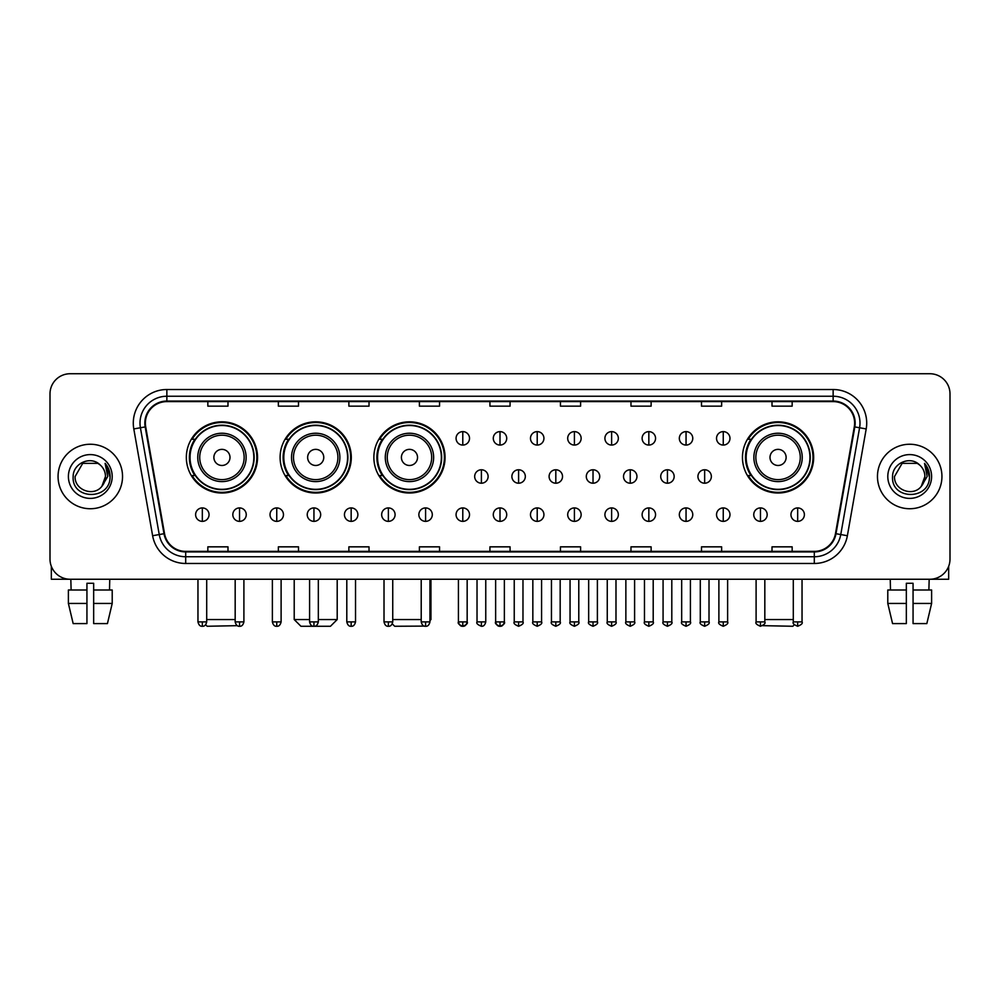 <?xml version="1.0" encoding="UTF-8"?>
<svg xmlns="http://www.w3.org/2000/svg" width="1000" height="1000" viewBox="0 0 1000 1000"><rect width="100%" height="100%" fill="white"/><g stroke="black" fill="none" stroke-linecap="round" stroke-linejoin="round"><path stroke-width="1.5" d="M742.463 457.413A35.6 35.6 0 0 0 778.062 493.013A35.6 35.6 0 0 0 813.662 457.413A35.6 35.6 0 0 0 778.062 421.825A35.6 35.6 0 0 0 742.463 457.413M373.862 457.413A35.6 35.6 0 0 0 409.462 493.013A35.6 35.6 0 0 0 445.062 457.413A35.6 35.6 0 0 0 409.462 421.825A35.6 35.6 0 0 0 373.862 457.413M280.1 457.413A35.6 35.6 0 0 0 315.7 493.013A35.6 35.6 0 0 0 351.3 457.413A35.6 35.6 0 0 0 315.7 421.825A35.6 35.6 0 0 0 280.1 457.413M186.337 457.413A35.6 35.6 0 0 0 221.938 493.013A35.6 35.6 0 0 0 257.538 457.413A35.6 35.6 0 0 0 221.938 421.825A35.6 35.6 0 0 0 186.337 457.413M194.875 475.55A32.575 32.575 0 0 1 194.875 439.288M288.637 475.55A32.575 32.575 0 0 1 288.637 439.288M382.4 475.55A32.575 32.575 0 0 1 382.4 439.288M751 475.55A32.575 32.575 0 0 1 751 439.288M50 393.875L50 559.1A20.15 20.15 0 0 0 70.15 579.25L929.85 579.25A20.15 20.15 0 0 0 950 559.1L950 393.875A20.15 20.15 0 0 0 929.85 373.738L70.15 373.738A20.15 20.15 0 0 0 50 393.875L50 559.1M58.062 476.488A32.237 32.237 0 0 0 90.3 508.738A32.237 32.237 0 0 0 122.537 476.488A32.237 32.237 0 0 0 90.3 444.25A32.237 32.237 0 0 0 58.062 476.488A32.237 32.237 0 0 0 90.3 508.738A32.237 32.237 0 0 0 122.537 476.488A32.237 32.237 0 0 0 90.3 444.25A32.237 32.237 0 0 0 58.062 476.488M877.463 476.488A32.237 32.237 0 0 0 909.7 508.738A32.237 32.237 0 0 0 941.938 476.488A32.237 32.237 0 0 0 909.7 444.25A32.237 32.237 0 0 0 877.463 476.488A32.237 32.237 0 0 0 909.7 508.738A32.237 32.237 0 0 0 941.938 476.488A32.237 32.237 0 0 0 909.7 444.25A32.237 32.237 0 0 0 877.463 476.488M145.375 423.1A21.488 21.488 0 0 1 166.863 401.6L833.138 401.6A21.488 21.488 0 0 1 854.3 426.825L835.475 533.625A21.488 21.488 0 0 1 814.3 551.375L185.7 551.375A21.488 21.488 0 0 1 164.525 533.625L145.7 426.825A21.488 21.488 0 0 1 145.375 423.1M144.838 423.1A22.025 22.025 0 0 0 145.175 426.925L164 533.713A22.025 22.025 0 0 0 185.7 551.912L814.3 551.912A22.025 22.025 0 0 0 836 533.713L854.825 426.925A22.025 22.025 0 0 0 833.138 401.062L166.863 401.062A22.025 22.025 0 0 0 144.838 423.1M133.8 428.925A33.587 33.587 0 0 1 166.863 389.513L833.138 389.513A33.587 33.587 0 0 1 866.2 428.925L847.375 535.725A33.587 33.587 0 0 1 814.3 563.475L185.7 563.475A33.587 33.587 0 0 1 152.625 535.725L133.8 428.925L140.412 427.762A26.862 26.862 0 0 1 166.863 396.238L833.138 396.238A26.862 26.862 0 0 1 859.587 427.762L840.763 534.55A26.862 26.862 0 0 1 814.3 556.75L185.7 556.75A26.862 26.862 0 0 1 159.238 534.55L140.412 427.762A26.862 26.862 0 0 1 140 423.1M929.85 373.738L70.15 373.738M70.15 579.25L929.85 579.25M950 559.1L950 393.875M836 533.713L840.763 534.55L859.587 427.762L866.2 428.925M489.925 401.6L489.925 406.15L510.075 406.15L510.075 401.6M419.4 401.6L419.4 406.15L439.55 406.15L439.55 401.6M348.875 401.6L348.875 406.15L369.025 406.15L369.025 401.6M278.363 401.6L278.363 406.15L298.512 406.15L298.512 401.6M207.838 401.6L207.838 406.15L227.987 406.15L227.987 401.6M560.45 401.6L560.45 406.15L580.6 406.15L580.6 401.6M630.975 401.6L630.975 406.15L651.125 406.15L651.125 401.6M701.488 401.6L701.488 406.15L721.637 406.15L721.637 401.6M772.013 401.6L772.013 406.15L792.163 406.15L792.163 401.6M510.075 551.375L510.075 546.838L489.925 546.838L489.925 551.375M439.55 551.375L439.55 546.838L419.4 546.838L419.4 551.375M369.025 551.375L369.025 546.838L348.875 546.838L348.875 551.375M298.512 551.375L298.512 546.838L278.363 546.838L278.363 551.375M227.987 551.375L227.987 546.838L207.838 546.838L207.838 551.375M580.6 551.375L580.6 546.838L560.45 546.838L560.45 551.375M651.125 551.375L651.125 546.838L630.975 546.838L630.975 551.375M721.637 551.375L721.637 546.838L701.488 546.838L701.488 551.375M792.163 551.375L792.163 546.838L772.013 546.838L772.013 551.375M100.237 465.025C90.925 455.262 72.987 463.3 73.162 476.488C71.45 499.925 109.45 500.538 110.062 477.625L110.1 476.488C110.037 471.512 108.387 467.137 105.125 463.375L107.737 476.488L101.925 486.25C93.875 497.137 74.325 490.175 75.125 476.488L82.713 463.35L97.888 463.35L100.237 465.025A15.175 15.175 0 0 1 105.475 476.488L101.925 486.25A15.175 15.175 0 0 0 105.475 476.488L101.888 486.287M68.4 476.488A21.9 21.9 0 0 0 90.3 498.387A21.9 21.9 0 0 0 112.2 476.488A21.9 21.9 0 0 0 90.3 454.6A21.9 21.9 0 0 0 68.4 476.488M105.275 463.537L110.087 477.062M51.337 566.337L51.337 579.25L129.25 579.25M68.388 590L68.388 603.438L73.162 623.587L68.388 603.438L68.388 590L86.938 590L86.938 583.288L93.663 583.288L93.663 590L112.212 590L112.212 603.438L107.438 623.587L112.212 603.438L93.663 603.438L93.663 590L93.663 623.587L107.438 623.587M109.775 579.25L109.488 590M86.938 590L86.938 623.587L73.162 623.587M68.388 603.438L86.938 603.438M70.825 579.25L71.112 590M237.325 625.662L207.162 626.263L205.637 624.75M206.7 619.55L235.175 619.55M230 457.413A8.062 8.062 0 0 0 221.938 449.363A8.062 8.062 0 0 0 213.875 457.413A8.062 8.062 0 0 0 221.938 465.475A8.062 8.062 0 0 0 230 457.413M246.125 457.413A24.175 24.175 0 0 0 221.938 433.237A24.175 24.175 0 0 0 197.763 457.413A24.175 24.175 0 0 0 221.938 481.6A24.175 24.175 0 0 0 246.125 457.413A24.175 24.175 0 0 1 221.938 481.6A24.175 24.175 0 0 1 197.763 457.413M253.837 457.413A31.9 31.9 0 0 0 221.938 425.513A31.9 31.9 0 0 0 190.037 457.413A31.9 31.9 0 0 0 221.938 489.325A31.9 31.9 0 0 0 253.837 457.413M256.863 457.413A34.925 34.925 0 0 1 192.087 475.55L195.325 475.55A32.2 32.2 0 0 0 243.25 481.562A32.2 32.2 0 0 0 243.25 433.275A32.2 32.2 0 0 0 195.325 439.288L192.087 439.288A34.925 34.925 0 0 1 256.863 457.413M318.325 619.55L337.2 619.55L330.475 626.263L300.925 626.263L294.212 619.55L309.587 619.55M323.762 457.413A8.062 8.062 0 0 0 315.7 449.363A8.062 8.062 0 0 0 307.638 457.413A8.062 8.062 0 0 0 315.7 465.475A8.062 8.062 0 0 0 323.762 457.413M339.875 457.413A24.175 24.175 0 0 0 315.7 433.237A24.175 24.175 0 0 0 291.525 457.413A24.175 24.175 0 0 0 315.7 481.6A24.175 24.175 0 0 0 339.875 457.413A24.175 24.175 0 0 1 315.7 481.6A24.175 24.175 0 0 1 291.525 457.413M347.6 457.413A31.9 31.9 0 0 0 315.7 425.513A31.9 31.9 0 0 0 283.8 457.413A31.9 31.9 0 0 0 315.7 489.325A31.9 31.9 0 0 0 347.6 457.413M350.625 457.413A34.925 34.925 0 0 1 285.85 475.55L289.088 475.55A32.2 32.2 0 0 0 337.013 481.562A32.2 32.2 0 0 0 337.013 433.275A32.2 32.2 0 0 0 289.088 439.288L285.85 439.288A34.925 34.925 0 0 1 350.625 457.413M424.4 626.1L394.688 626.263L392.275 623.862M392.738 619.55L421.213 619.55M429.95 619.55L430.95 619.55L429.95 620.562M417.525 457.413A8.062 8.062 0 0 0 409.462 449.363A8.062 8.062 0 0 0 401.4 457.413A8.062 8.062 0 0 0 409.462 465.475A8.062 8.062 0 0 0 417.525 457.413M433.638 457.413A24.175 24.175 0 0 0 409.462 433.237A24.175 24.175 0 0 0 385.288 457.413A24.175 24.175 0 0 0 409.462 481.6A24.175 24.175 0 0 0 433.638 457.413A24.175 24.175 0 0 1 409.462 481.6A24.175 24.175 0 0 1 385.288 457.413M441.362 457.413A31.9 31.9 0 0 0 409.462 425.513A31.9 31.9 0 0 0 377.562 457.413A31.9 31.9 0 0 0 409.462 489.325A31.9 31.9 0 0 0 441.362 457.413M444.387 457.413A34.925 34.925 0 0 1 379.613 475.55L382.85 475.55A32.2 32.2 0 0 0 430.775 481.562A32.2 32.2 0 0 0 430.775 433.275A32.2 32.2 0 0 0 382.85 439.288L379.613 439.288A34.925 34.925 0 0 1 444.387 457.413M794.362 624.75L792.837 626.263L762.675 625.662M764.825 619.55L793.3 619.55M786.125 457.413A8.062 8.062 0 0 0 778.062 449.363A8.062 8.062 0 0 0 770 457.413A8.062 8.062 0 0 0 778.062 465.475A8.062 8.062 0 0 0 786.125 457.413M802.237 457.413A24.175 24.175 0 0 0 778.062 433.237A24.175 24.175 0 0 0 753.875 457.413A24.175 24.175 0 0 0 778.062 481.6A24.175 24.175 0 0 0 802.237 457.413A24.175 24.175 0 0 1 778.062 481.6A24.175 24.175 0 0 1 753.875 457.413M809.963 457.413A31.9 31.9 0 0 0 778.062 425.513A31.9 31.9 0 0 0 746.162 457.413A31.9 31.9 0 0 0 778.062 489.325A31.9 31.9 0 0 0 809.963 457.413M812.987 457.413A34.925 34.925 0 0 1 748.213 475.55L751.45 475.55A32.2 32.2 0 0 0 799.362 481.562A32.2 32.2 0 0 0 799.362 433.275A32.2 32.2 0 0 0 751.45 439.288L748.213 439.288A34.925 34.925 0 0 1 812.987 457.413M462.788 431.625A6.713 6.713 0 0 0 456.075 438.338A6.713 6.713 0 0 0 462.788 445.062A6.713 6.713 0 0 0 469.513 438.338A6.713 6.713 0 0 0 462.788 431.625L462.788 445.062A6.713 6.713 0 0 0 469.513 438.338A6.713 6.713 0 0 0 462.788 431.625M500 431.625A6.713 6.713 0 0 0 493.288 438.338A6.713 6.713 0 0 0 500 445.062A6.713 6.713 0 0 0 506.712 438.338A6.713 6.713 0 0 0 500 431.625L500 445.062A6.713 6.713 0 0 0 506.712 438.338A6.713 6.713 0 0 0 500 431.625M537.212 431.625A6.713 6.713 0 0 0 530.487 438.338A6.713 6.713 0 0 0 537.212 445.062A6.713 6.713 0 0 0 543.925 438.338A6.713 6.713 0 0 0 537.212 431.625L537.212 445.062A6.713 6.713 0 0 0 543.925 438.338A6.713 6.713 0 0 0 537.212 431.625M574.412 431.625A6.713 6.713 0 0 0 567.7 438.338A6.713 6.713 0 0 0 574.412 445.062A6.713 6.713 0 0 0 581.138 438.338A6.713 6.713 0 0 0 574.412 431.625L574.412 445.062A6.713 6.713 0 0 0 581.138 438.338A6.713 6.713 0 0 0 574.412 431.625M611.625 431.625A6.713 6.713 0 0 0 604.913 438.338A6.713 6.713 0 0 0 611.625 445.062A6.713 6.713 0 0 0 618.337 438.338A6.713 6.713 0 0 0 611.625 431.625L611.625 445.062A6.713 6.713 0 0 0 618.337 438.338A6.713 6.713 0 0 0 611.625 431.625M648.838 431.625A6.713 6.713 0 0 0 642.125 438.338A6.713 6.713 0 0 0 648.838 445.062A6.713 6.713 0 0 0 655.55 438.338A6.713 6.713 0 0 0 648.838 431.625L648.838 445.062A6.713 6.713 0 0 0 655.55 438.338A6.713 6.713 0 0 0 648.838 431.625M686.05 431.625A6.713 6.713 0 0 0 679.325 438.338A6.713 6.713 0 0 0 686.05 445.062A6.713 6.713 0 0 0 692.763 438.338A6.713 6.713 0 0 0 686.05 431.625L686.05 445.062A6.713 6.713 0 0 0 692.763 438.338A6.713 6.713 0 0 0 686.05 431.625M723.25 431.625A6.713 6.713 0 0 0 716.538 438.338A6.713 6.713 0 0 0 723.25 445.062A6.713 6.713 0 0 0 729.975 438.338A6.713 6.713 0 0 0 723.25 431.625L723.25 445.062A6.713 6.713 0 0 0 729.975 438.338A6.713 6.713 0 0 0 723.25 431.625M481.4 469.775A6.713 6.713 0 0 0 474.675 476.488A6.713 6.713 0 0 0 481.4 483.212A6.713 6.713 0 0 0 488.113 476.488A6.713 6.713 0 0 0 481.4 469.775L481.4 483.212A6.713 6.713 0 0 0 488.113 476.488A6.713 6.713 0 0 0 481.4 469.775M518.6 469.775A6.713 6.713 0 0 0 511.887 476.488A6.713 6.713 0 0 0 518.6 483.212A6.713 6.713 0 0 0 525.325 476.488A6.713 6.713 0 0 0 518.6 469.775L518.6 483.212A6.713 6.713 0 0 0 525.325 476.488A6.713 6.713 0 0 0 518.6 469.775M555.812 469.775A6.713 6.713 0 0 0 549.1 476.488A6.713 6.713 0 0 0 555.812 483.212A6.713 6.713 0 0 0 562.525 476.488A6.713 6.713 0 0 0 555.812 469.775L555.812 483.212A6.713 6.713 0 0 0 562.525 476.488A6.713 6.713 0 0 0 555.812 469.775M593.025 469.775A6.713 6.713 0 0 0 586.3 476.488A6.713 6.713 0 0 0 593.025 483.212A6.713 6.713 0 0 0 599.738 476.488A6.713 6.713 0 0 0 593.025 469.775L593.025 483.212A6.713 6.713 0 0 0 599.738 476.488A6.713 6.713 0 0 0 593.025 469.775M630.237 469.775A6.713 6.713 0 0 0 623.513 476.488A6.713 6.713 0 0 0 630.237 483.212A6.713 6.713 0 0 0 636.95 476.488A6.713 6.713 0 0 0 630.237 469.775L630.237 483.212A6.713 6.713 0 0 0 636.95 476.488A6.713 6.713 0 0 0 630.237 469.775M667.438 469.775A6.713 6.713 0 0 0 660.725 476.488A6.713 6.713 0 0 0 667.438 483.212A6.713 6.713 0 0 0 674.163 476.488A6.713 6.713 0 0 0 667.438 469.775L667.438 483.212A6.713 6.713 0 0 0 674.163 476.488A6.713 6.713 0 0 0 667.438 469.775M704.65 469.775A6.713 6.713 0 0 0 697.938 476.488A6.713 6.713 0 0 0 704.65 483.212A6.713 6.713 0 0 0 711.363 476.488A6.713 6.713 0 0 0 704.65 469.775L704.65 483.212A6.713 6.713 0 0 0 711.363 476.488A6.713 6.713 0 0 0 704.65 469.775M202.325 507.925A6.713 6.713 0 0 0 195.613 514.637A6.713 6.713 0 0 0 202.325 521.362A6.713 6.713 0 0 0 209.05 514.637A6.713 6.713 0 0 0 202.325 507.925L202.325 521.362A6.713 6.713 0 0 0 209.05 514.637A6.713 6.713 0 0 0 202.325 507.925M239.537 507.925A6.713 6.713 0 0 0 232.825 514.637A6.713 6.713 0 0 0 239.537 521.362A6.713 6.713 0 0 0 246.25 514.637A6.713 6.713 0 0 0 239.537 507.925L239.537 521.362A6.713 6.713 0 0 0 246.25 514.637A6.713 6.713 0 0 0 239.537 507.925M276.75 507.925A6.713 6.713 0 0 0 270.025 514.637A6.713 6.713 0 0 0 276.75 521.362A6.713 6.713 0 0 0 283.463 514.637A6.713 6.713 0 0 0 276.75 507.925L276.75 521.362A6.713 6.713 0 0 0 283.463 514.637A6.713 6.713 0 0 0 276.75 507.925M313.95 507.925A6.713 6.713 0 0 0 307.238 514.637A6.713 6.713 0 0 0 313.95 521.362A6.713 6.713 0 0 0 320.675 514.637A6.713 6.713 0 0 0 313.95 507.925L313.95 521.362A6.713 6.713 0 0 0 320.675 514.637A6.713 6.713 0 0 0 313.95 507.925M351.163 507.925A6.713 6.713 0 0 0 344.45 514.637A6.713 6.713 0 0 0 351.163 521.362A6.713 6.713 0 0 0 357.875 514.637A6.713 6.713 0 0 0 351.163 507.925L351.163 521.362A6.713 6.713 0 0 0 357.875 514.637A6.713 6.713 0 0 0 351.163 507.925M388.375 507.925A6.713 6.713 0 0 0 381.662 514.637A6.713 6.713 0 0 0 388.375 521.362A6.713 6.713 0 0 0 395.087 514.637A6.713 6.713 0 0 0 388.375 507.925L388.375 521.362A6.713 6.713 0 0 0 395.087 514.637A6.713 6.713 0 0 0 388.375 507.925M425.588 507.925A6.713 6.713 0 0 0 418.862 514.637A6.713 6.713 0 0 0 425.588 521.362A6.713 6.713 0 0 0 432.3 514.637A6.713 6.713 0 0 0 425.588 507.925L425.588 521.362A6.713 6.713 0 0 0 432.3 514.637A6.713 6.713 0 0 0 425.588 507.925M462.788 507.925A6.713 6.713 0 0 0 456.075 514.637A6.713 6.713 0 0 0 462.788 521.362A6.713 6.713 0 0 0 469.513 514.637A6.713 6.713 0 0 0 462.788 507.925L462.788 521.362A6.713 6.713 0 0 0 469.513 514.637A6.713 6.713 0 0 0 462.788 507.925M500 507.925A6.713 6.713 0 0 0 493.288 514.637A6.713 6.713 0 0 0 500 521.362A6.713 6.713 0 0 0 506.712 514.637A6.713 6.713 0 0 0 500 507.925L500 521.362A6.713 6.713 0 0 0 506.712 514.637A6.713 6.713 0 0 0 500 507.925M537.212 507.925A6.713 6.713 0 0 0 530.487 514.637A6.713 6.713 0 0 0 537.212 521.362A6.713 6.713 0 0 0 543.925 514.637A6.713 6.713 0 0 0 537.212 507.925L537.212 521.362A6.713 6.713 0 0 0 543.925 514.637A6.713 6.713 0 0 0 537.212 507.925M574.412 507.925A6.713 6.713 0 0 0 567.7 514.637A6.713 6.713 0 0 0 574.412 521.362A6.713 6.713 0 0 0 581.138 514.637A6.713 6.713 0 0 0 574.412 507.925L574.412 521.362A6.713 6.713 0 0 0 581.138 514.637A6.713 6.713 0 0 0 574.412 507.925M611.625 507.925A6.713 6.713 0 0 0 604.913 514.637A6.713 6.713 0 0 0 611.625 521.362A6.713 6.713 0 0 0 618.337 514.637A6.713 6.713 0 0 0 611.625 507.925L611.625 521.362A6.713 6.713 0 0 0 618.337 514.637A6.713 6.713 0 0 0 611.625 507.925M648.838 507.925A6.713 6.713 0 0 0 642.125 514.637A6.713 6.713 0 0 0 648.838 521.362A6.713 6.713 0 0 0 655.55 514.637A6.713 6.713 0 0 0 648.838 507.925L648.838 521.362A6.713 6.713 0 0 0 655.55 514.637A6.713 6.713 0 0 0 648.838 507.925M686.05 507.925A6.713 6.713 0 0 0 679.325 514.637A6.713 6.713 0 0 0 686.05 521.362A6.713 6.713 0 0 0 692.763 514.637A6.713 6.713 0 0 0 686.05 507.925L686.05 521.362A6.713 6.713 0 0 0 692.763 514.637A6.713 6.713 0 0 0 686.05 507.925M723.25 507.925A6.713 6.713 0 0 0 716.538 514.637A6.713 6.713 0 0 0 723.25 521.362A6.713 6.713 0 0 0 729.975 514.637A6.713 6.713 0 0 0 723.25 507.925L723.25 521.362A6.713 6.713 0 0 0 729.975 514.637A6.713 6.713 0 0 0 723.25 507.925M760.462 507.925A6.713 6.713 0 0 0 753.75 514.637A6.713 6.713 0 0 0 760.462 521.362A6.713 6.713 0 0 0 767.175 514.637A6.713 6.713 0 0 0 760.462 507.925L760.462 521.362A6.713 6.713 0 0 0 767.175 514.637A6.713 6.713 0 0 0 760.462 507.925M797.675 507.925A6.713 6.713 0 0 0 790.95 514.637A6.713 6.713 0 0 0 797.675 521.362A6.713 6.713 0 0 0 804.388 514.637A6.713 6.713 0 0 0 797.675 507.925L797.675 521.362A6.713 6.713 0 0 0 804.388 514.637A6.713 6.713 0 0 0 797.675 507.925M948.662 566.337L948.662 579.25L870.75 579.25M887.788 590L887.788 603.438L892.562 623.587L887.788 603.438L887.788 590L906.338 590L906.338 583.288L913.062 583.288L913.062 590L931.612 590L931.612 603.438L926.838 623.587L931.612 603.438L913.062 603.438L913.062 590M929.175 579.25L928.888 590M906.338 590L906.338 623.587L892.562 623.587M887.788 603.438L906.338 603.438M926.838 623.587L913.062 623.587L913.062 603.438M890.225 579.25L890.512 590M919.65 465.025C910.325 455.262 892.4 463.3 892.562 476.488C890.863 499.925 928.85 500.538 929.463 477.625L929.5 476.488C929.438 471.512 927.788 467.137 924.525 463.375L927.15 476.488L921.338 486.25C913.275 497.137 893.737 490.175 894.525 476.488L902.113 463.35L917.288 463.35L919.65 465.025A15.175 15.175 0 0 1 924.875 476.488L921.338 486.25A15.175 15.175 0 0 0 924.875 476.488L921.3 486.287M887.8 476.488A21.9 21.9 0 0 0 909.7 498.387A21.9 21.9 0 0 0 931.6 476.488A21.9 21.9 0 0 0 909.7 454.6A21.9 21.9 0 0 0 887.8 476.488M924.675 463.537L929.488 477.062M833.138 389.513L833.138 401.062M140.412 427.762L145.175 426.925M185.7 563.475L185.7 551.912M814.3 551.912L814.3 563.475M152.625 535.725L164 533.713M854.825 426.925L859.587 427.762M166.863 389.513L166.863 401.062M840.763 534.55L847.375 535.725M244.15 457.413A22.212 22.212 0 0 0 221.938 435.2A22.212 22.212 0 0 0 199.725 457.413A22.212 22.212 0 0 0 221.938 479.625A22.212 22.212 0 0 0 244.15 457.413M337.912 457.413A22.212 22.212 0 0 0 315.7 435.2A22.212 22.212 0 0 0 293.488 457.413A22.212 22.212 0 0 0 315.7 479.625A22.212 22.212 0 0 0 337.912 457.413M431.675 457.413A22.212 22.212 0 0 0 409.462 435.2A22.212 22.212 0 0 0 387.25 457.413A22.212 22.212 0 0 0 409.462 479.625A22.212 22.212 0 0 0 431.675 457.413M800.275 457.413A22.212 22.212 0 0 0 778.062 435.2A22.212 22.212 0 0 0 755.85 457.413A22.212 22.212 0 0 0 778.062 479.625A22.212 22.212 0 0 0 800.275 457.413M481.4 621.9L477.025 621.9C476.15 623.3 477.6 624.75 481.4 626.263L481.4 621.9L485.763 621.9L485.763 579.25M518.6 621.9L514.237 621.9C513.35 623.3 514.812 624.75 518.6 626.263L518.6 621.9L522.975 621.9L522.975 579.25M555.812 621.9L551.45 621.9C550.562 623.3 552.013 624.75 555.812 626.263L555.812 621.9L560.175 621.9L560.175 579.25M593.025 621.9L588.663 621.9C587.775 623.3 589.225 624.75 593.025 626.263L593.025 621.9L597.388 621.9L597.388 579.25M630.237 621.9L625.862 621.9C624.975 623.3 626.438 624.75 630.237 626.263L630.237 621.9L634.6 621.9L634.6 579.25M667.438 621.9L663.075 621.9C662.188 623.3 663.65 624.75 667.438 626.263L667.438 621.9L671.8 621.9L671.8 579.25M704.65 621.9L700.288 621.9C699.4 623.3 700.85 624.75 704.65 626.263L704.65 621.9L709.013 621.9L709.013 579.25M202.325 621.9L197.963 621.9C198.725 625.013 200.175 626.475 202.325 626.263L202.325 621.9L206.7 621.9L206.7 579.25M239.537 621.9L235.175 621.9C235.938 625.013 237.387 626.475 239.537 626.263L239.537 621.9L243.9 621.9L243.9 579.25M276.75 621.9L272.375 621.9C273.137 625.013 274.6 626.475 276.75 626.263L276.75 621.9L281.112 621.9L281.112 579.25M313.95 621.9L309.587 621.9C310.35 625.013 311.812 626.475 313.95 626.263L313.95 621.9L318.325 621.9L318.325 579.25M351.163 621.9L346.8 621.9C347.562 625.013 349.012 626.475 351.163 626.263L351.163 621.9L355.525 621.9L355.525 579.25M388.375 621.9L384.012 621.9C384.775 625.013 386.225 626.475 388.375 626.263L388.375 621.9L392.738 621.9L392.738 579.25M425.588 621.9L421.213 621.9C421.975 625.013 423.438 626.475 425.588 626.263L425.588 621.9L429.95 621.9L429.95 579.25M462.788 621.9L458.425 621.9C457.537 623.3 459 624.75 462.788 626.263L462.788 621.9L467.163 621.9C468.038 623.3 466.587 624.75 462.788 626.263C460.637 626.475 459.188 625.013 458.425 621.9L458.425 579.25M500 621.9L495.637 621.9C494.75 623.3 496.2 624.75 500 626.263L500 621.9L504.363 621.9C505.25 623.3 503.8 624.75 500 626.263C497.85 626.475 496.4 625.013 495.637 621.9L495.637 579.25M537.212 621.9L532.837 621.9C531.962 623.3 533.413 624.75 537.212 626.263L537.212 621.9L541.575 621.9L541.575 579.25L541.575 621.9C542.463 623.3 541 624.75 537.212 626.263M574.412 621.9L570.05 621.9L570.05 579.25L570.05 621.9C569.163 623.3 570.625 624.75 574.412 626.263L574.412 621.9L578.787 621.9L578.787 579.25M611.625 621.9L607.263 621.9C606.375 623.3 607.825 624.75 611.625 626.263L611.625 621.9L615.988 621.9L615.988 579.25M648.838 621.9L644.475 621.9C643.587 623.3 645.037 624.75 648.838 626.263L648.838 621.9L653.2 621.9L653.2 579.25M686.05 621.9L681.675 621.9C680.788 623.3 682.25 624.75 686.05 626.263L686.05 621.9L690.413 621.9L690.413 579.25M723.25 621.9L718.888 621.9C718 623.3 719.463 624.75 723.25 626.263L723.25 621.9L727.625 621.9L727.625 579.25M760.462 621.9L756.1 621.9C755.212 623.3 756.663 624.75 760.462 626.263L760.462 621.9L764.825 621.9L764.825 579.25M797.675 621.9L793.3 621.9C792.425 623.3 793.875 624.75 797.675 626.263L797.675 621.9L802.038 621.9L802.038 579.25M337.2 579.25L337.2 619.55M294.212 579.25L294.212 619.55M430.95 579.25L430.95 619.55M477.025 621.9L477.025 579.25M485.763 621.9C485 625.013 483.55 626.475 481.4 626.263M514.237 621.9L514.237 579.25M522.975 621.9C523.85 623.3 522.4 624.75 518.6 626.263M551.45 621.9L551.45 579.25M560.175 621.9C561.062 623.3 559.612 624.75 555.812 626.263M588.663 621.9L588.663 579.25M597.388 621.9C598.275 623.3 596.812 624.75 593.025 626.263M625.862 621.9L625.862 579.25M634.6 621.9C635.487 623.3 634.025 624.75 630.237 626.263M663.075 621.9L663.075 579.25M671.8 621.9C672.688 623.3 671.237 624.75 667.438 626.263M700.288 621.9L700.288 579.25M709.013 621.9C709.9 623.3 708.45 624.75 704.65 626.263M197.963 621.9L197.963 579.25M206.7 621.9C205.938 625.013 204.475 626.475 202.325 626.263M235.175 621.9L235.175 579.25M243.9 621.9C243.137 625.013 241.688 626.475 239.537 626.263M272.375 621.9L272.375 579.25M281.112 621.9C280.35 625.013 278.9 626.475 276.75 626.263M309.587 621.9L309.587 579.25M318.325 621.9C317.562 625.013 316.1 626.475 313.95 626.263M346.8 621.9L346.8 579.25M355.525 621.9C354.762 625.013 353.312 626.475 351.163 626.263M384.012 621.9L384.012 579.25M392.738 621.9C391.975 625.013 390.525 626.475 388.375 626.263M421.213 621.9L421.213 579.25M429.95 621.9C429.188 625.013 427.725 626.475 425.588 626.263M462.788 626.263C464.938 626.475 466.4 625.013 467.163 621.9L467.163 579.25M500 626.263C502.15 626.475 503.6 625.013 504.363 621.9L504.363 579.25M532.837 621.9L532.837 579.25M578.787 621.9C579.675 623.3 578.212 624.75 574.412 626.263M607.263 621.9L607.263 579.25M615.988 621.9C616.875 623.3 615.425 624.75 611.625 626.263M644.475 621.9L644.475 579.25M653.2 621.9C654.087 623.3 652.638 624.75 648.838 626.263M681.675 621.9L681.675 579.25M690.413 621.9C691.3 623.3 689.837 624.75 686.05 626.263M718.888 621.9L718.888 579.25M727.625 621.9C728.5 623.3 727.05 624.75 723.25 626.263M756.1 621.9L756.1 579.25M764.825 621.9C765.713 623.3 764.262 624.75 760.462 626.263M793.3 621.9L793.3 579.25M802.038 621.9C802.925 623.3 801.462 624.75 797.675 626.263"/></g></svg>
